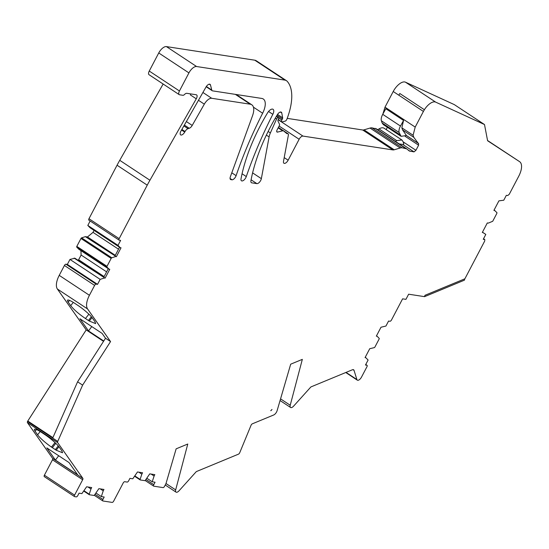 <?xml version="1.0" encoding="UTF-8"?>
<svg xmlns="http://www.w3.org/2000/svg" width="549" height="549" viewBox="0 0 549 549"><rect width="100%" height="100%" fill="white"/><g stroke="black" fill="none" stroke-linecap="round" stroke-linejoin="round"><path stroke-width="0.82" d="M91.367 316.759L88.423 320.486A14.439 2.299 -141.7 0 0 89.295 321.048L95.643 323.615L94.97 321.693L92.458 318.132A14.439 2.299 -141.7 0 0 77.697 305.265L74.739 303.316A14.439 2.299 -141.7 0 0 67.513 300.186A14.439 2.299 -141.7 0 0 68.186 302.108L70.697 305.669C73.827 309.629 78.747 313.911 85.459 318.53L88.89 314.193M74.108 258.112L105.092 278.165L74.904 258.229L69.963 259.43L67.349 264.426L65.949 264.206A1.606 0.748 123.4 0 0 64.425 265.476L59.23 275.365A16.045 7.501 123.4 0 0 57.384 289.021L86.2 329.908L103.528 341.354M103.754 341.004L88.506 330.937L91.786 326.586M52.903 437.622L27.779 421.035L27.539 421.474L52.711 438.061L77.587 381.816L105.525 338.246L102.121 333.408L79.921 318.756L88.506 330.937M105.525 338.246L110.555 341.567L87.572 308.95A16.045 7.501 123.4 0 1 89.418 295.293L94.613 285.405A1.606 0.748 123.4 0 1 96.137 284.142L97.537 284.355L100.151 279.366L104.296 278.041M88.423 320.486L85.459 318.53M27.779 421.035L86.2 329.908M77.587 381.816L82.618 385.137L110.555 341.567M27.546 421.474A1.606 0.748 123.4 0 0 27.45 422.655L52.663 458.436L82.851 478.364L57.638 442.583A1.606 0.748 123.4 0 1 57.734 441.403L82.618 385.137M69.023 462.56L46.823 447.902L55.415 460.089L77.608 474.741L69.023 462.56M51.462 447.071A14.439 2.299 38.3 0 1 37.606 434.815L35.095 431.253A14.439 2.299 38.3 0 1 34.422 429.332A14.439 2.299 38.3 0 1 41.642 432.461L44.599 434.417A14.439 2.299 38.3 0 1 59.361 447.277L61.872 450.839L62.552 452.76L56.197 450.201A14.439 2.299 38.3 0 1 55.325 449.631L52.368 447.682A14.439 2.299 38.3 0 1 51.462 447.071L55.003 442.59M52.663 458.436A1.606 0.748 123.4 0 1 52.478 459.801L82.666 479.73A1.606 0.748 123.4 0 0 82.851 478.364M82.666 479.73L74.589 495.116A1.606 0.748 123.4 0 0 74.506 496.577A1.606 0.748 123.4 0 0 74.657 496.632L76.256 496.879A1.606 0.748 123.4 0 0 77.78 495.603L79.063 493.16L81.911 493.599L86.612 486.785L91.697 487.567L90.969 488.96L87.984 486.99M52.478 459.801L44.4 475.187A1.606 0.748 123.4 0 0 44.311 476.649A1.606 0.748 123.4 0 0 44.462 476.704M83.997 490.751L89.233 494.21L90.969 488.96M89.233 494.21A0.803 0.377 123.4 0 0 89.288 494.718A0.803 0.377 123.4 0 0 89.363 494.745L93.886 495.445A0.803 0.377 123.4 0 0 94.517 495.02L98.875 488.672L103.96 489.454L103.226 490.847L100.247 488.878M95.965 493.043L101.332 496.591L103.226 490.847M101.332 496.591L104.186 497.03L102.903 499.473A1.606 0.748 123.4 0 0 102.814 500.935A1.606 0.748 123.4 0 0 102.965 500.99L112.14 502.404A1.606 0.748 123.4 0 0 113.67 501.127L123.196 482.983A1.606 0.748 123.4 0 1 124.726 481.706L127.128 482.077A1.606 0.748 123.4 0 0 128.651 480.8L129.935 478.357L132.783 478.797L137.483 471.975L142.568 472.758L141.841 474.158L138.856 472.188M134.869 475.949L140.105 479.401L141.841 474.158M140.105 479.401A0.803 0.377 123.4 0 0 140.16 479.915A0.803 0.377 123.4 0 0 140.235 479.943L144.758 480.643A0.803 0.377 123.4 0 0 145.389 480.217L149.747 473.862L154.832 474.645L154.097 476.045L151.119 474.075M146.837 478.241L152.203 481.789L154.097 476.045M152.203 481.789L155.058 482.228L153.775 484.671A1.606 0.748 123.4 0 0 153.686 486.133A1.606 0.748 123.4 0 0 153.837 486.188L163.012 487.601A1.606 0.748 123.4 0 0 164.542 486.325L165.839 483.854A1.606 0.748 123.4 0 0 166.052 483.34L176.14 448.835L187.772 444.024L175.666 489.9A4.015 1.873 123.4 0 0 176.016 492.124A4.015 1.873 123.4 0 0 179.036 490.792L195.972 471.982A1.606 0.748 123.4 0 1 196.672 471.454L238.451 454.167A1.606 0.748 123.4 0 0 239.741 452.699L251.051 425.283A1.606 0.748 123.4 0 1 252.341 423.814L273.649 415.003A4.015 1.873 123.4 0 0 277.108 410.679L290.696 364.179L302.334 359.369L290.222 405.251A4.015 1.873 123.4 0 0 290.579 407.475A4.015 1.873 123.4 0 0 293.598 406.136L310.535 387.333A1.606 0.748 123.4 0 1 311.228 386.798L352.362 369.786A4.015 1.873 123.4 0 1 353.631 369.786A4.015 1.873 123.4 0 1 354.043 370.376L356.891 379.551A4.015 1.873 123.4 0 0 357.303 380.141A4.015 1.873 123.4 0 0 361.51 377.101L366.945 366.753A1.606 0.748 123.4 0 0 367.027 365.298A1.606 0.748 123.4 0 0 366.876 365.236L365.476 365.023L368.098 360.034L365.86 357.728L365.064 357.605L369.738 348.704L374.322 347.62A0.803 0.377 123.4 0 0 374.94 346.995L379.098 339.076A0.803 0.377 123.4 0 0 379.174 338.369L377.129 336.262L376.333 336.139L381.006 327.238L385.947 326.037L388.568 321.048L389.962 321.261A1.606 0.748 123.4 0 0 391.485 319.998L402.602 298.834L405.944 299.349L408.641 294.202L424.576 296.652L424.947 295.314L424.576 296.652L464.433 280.162L464.804 278.83A4.015 1.873 123.4 0 0 465.319 277.972L484.712 241.032L484.801 239.57L483.545 238.746M365.222 357.303L365.86 357.728M376.49 335.837L377.129 336.262M482.454 232.193L485.817 234.416L483.25 239.302L484.65 239.515L483.525 238.774M482.427 232.254L485.817 234.416M494.1 210.013L496.948 212.648L496.872 213.355L492.714 221.274L488.308 223.107L487.313 222.949L482.31 232.481L482.907 232.57M487.56 140.523L489.379 141.711A16.045 7.501 123.4 0 1 489.392 141.717A16.045 7.501 123.4 0 0 489.392 141.717L519.58 161.646A16.045 7.501 123.4 0 1 518.716 176.263L509.266 194.264L507.736 195.54L506.336 195.327L503.776 200.213L498.911 200.859L493.908 210.384L494.903 210.542M519.58 161.646A16.045 7.501 123.4 0 0 519.567 161.639L487.601 140.75L484.499 124.541L454.311 104.612L405.478 82.185L435.666 102.121L484.499 124.541M405.478 82.185A12.037 5.627 -56.6 0 0 393.221 91.505L423.409 111.44L424.391 109.731A12.037 5.627 -56.6 0 1 435.666 102.121M393.221 91.505L385.007 107.158L415.195 127.087L423.409 111.44M385.796 108.716L403.556 120.444L401.847 127.814L402.561 129.907L413.809 137.332L413.095 135.239L415.195 127.087M382.873 114.082L385.007 107.158M413.809 137.332L418.153 143.248L406.438 135.528L402.561 129.907M418.153 143.248L418.53 143.303L418.613 145.204L415.936 150.296L414.021 151.888L409.314 150.996M386.153 129.591L387.374 127.279M400.228 147.983L370.04 128.054L364.021 129.859L394.209 149.788L400.228 147.983A11.604 5.421 -56.6 0 1 402.156 147.798L406.734 148.875L409.163 150.886M376.326 128.782L406.734 148.875M370.04 128.054A11.604 5.421 -56.6 0 1 371.968 127.869L376.545 128.946M364.021 129.859A8.022 3.747 -56.6 0 1 362.69 129.989L287.209 118.371M394.209 149.788A8.022 3.747 -56.6 0 1 392.878 149.918L302.959 136.083A4.015 1.873 123.4 0 0 299.136 139.268L288.143 160.205A4.015 1.873 123.4 0 1 283.936 163.245A4.015 1.873 123.4 0 1 283.504 161.379L288.41 134.979A2.409 1.125 123.4 0 0 288.15 133.853A2.409 1.125 123.4 0 0 287.923 133.771L286.832 133.599L283.655 130.978A4.015 1.873 123.4 0 0 283.579 130.923A4.015 1.873 123.4 0 0 282.625 130.82L277.568 132.096A2.409 1.125 123.4 0 1 276.991 132.035A2.409 1.125 123.4 0 1 277.121 129.845L279.317 125.652A1.606 0.748 123.4 0 0 279.544 124.355L277.986 121.082A2.004 0.94 123.4 0 1 278.268 119.456L278.446 119.106A1.606 0.748 123.4 0 0 278.535 117.644A1.606 0.748 123.4 0 0 278.384 117.589L278.185 117.561A1.606 0.748 123.4 0 0 276.566 119.016L270.382 132.933A12.037 5.627 123.4 0 0 269.106 136.914L261.351 178.658A4.015 1.873 123.4 0 1 256.877 183.627L251.483 182.796A4.564 2.134 -56.6 0 1 251.435 182.762A4.564 2.134 -56.6 0 1 250.941 180.642A119.943 56.06 -56.6 0 1 277.293 114.789A4.042 1.887 -56.6 0 1 280.69 111.982L280.916 112.023A4.015 1.873 123.4 0 1 281.301 112.161A4.015 1.873 123.4 0 1 281.761 112.95L282.66 117.815A1.606 0.748 123.4 0 1 282.392 118.961L281.843 120.005A2.004 0.94 123.4 0 0 281.733 121.837A2.004 0.94 123.4 0 0 282.213 121.885L285.109 121.151A2.004 0.94 123.4 0 0 286.928 119.147A80.229 37.497 123.4 0 0 288.06 115.969A56.163 26.249 -56.6 0 0 289.398 84.567A56.163 26.249 -56.6 0 0 287.141 81.266A16.045 7.501 -56.6 0 0 286.475 80.696L256.287 60.767A16.045 7.501 -56.6 0 0 254.777 60.198L166.402 46.596A8.022 3.747 123.4 0 0 158.743 52.965L149.253 71.054A4.015 1.873 123.4 0 0 149.033 74.705L179.221 94.641A4.015 1.873 123.4 0 0 179.598 94.778L182.982 95.3A2.409 1.125 123.4 0 0 184.43 94.558A4.015 1.873 123.4 0 1 186.845 93.316L196.24 94.764A4.015 1.873 123.4 0 1 196.617 94.908A4.015 1.873 123.4 0 1 196.268 98.806L149.932 180.244A80.229 37.497 123.4 0 0 147.242 185.157L119.16 238.657A1.606 0.748 123.4 0 0 119.071 240.105A1.606 0.748 123.4 0 0 119.229 240.167L120.622 240.38L118.001 245.369L120.238 247.674L121.034 247.798L116.361 256.699L85.376 236.646L87.476 236.969L93.014 232.357L118.515 249.191M166.402 46.596L196.59 66.525L284.965 80.127A16.045 7.501 -56.6 0 1 286.475 80.696M196.59 66.525A8.022 3.747 123.4 0 0 188.931 72.893L179.441 90.983A4.015 1.873 123.4 0 0 179.221 94.641M89.034 220.231A1.606 0.748 123.4 0 1 88.883 220.176A1.606 0.748 123.4 0 1 88.965 218.722L117.054 165.228A80.229 37.497 123.4 0 1 119.744 160.315L163.149 84.024M90.139 221.007L87.813 225.44L118.001 245.369M87.813 225.44L90.05 227.746L120.238 247.674M94.051 230.388L93.014 232.357M87.476 236.969L115.29 255.333M119.545 247.222L115.029 255.82L116.361 256.699M81.595 237.854L111.783 257.783A0.803 0.377 123.4 0 0 111.159 258.407L107 266.327A0.803 0.377 123.4 0 0 106.925 267.034L108.97 269.14L78.781 249.212L76.736 247.105A0.803 0.377 123.4 0 1 76.812 246.398L80.971 238.479A0.803 0.377 123.4 0 1 81.595 237.854L85.376 236.646M111.783 257.783L115.565 256.575M108.97 269.14L109.766 269.264L105.092 278.165M80.923 250.625L81.115 255.031L106.609 271.865M81.115 255.031L78.637 259.746L104.132 276.579M77.999 260.274L78.637 259.746M69.963 259.43L100.151 279.366M67.349 264.426L97.537 284.355M272.832 114.316A266.553 124.575 -56.6 0 0 246.295 176.565A4.166 1.949 -56.6 0 1 241.464 180.793A4.166 1.949 -56.6 0 1 241.018 178.844A119.943 56.06 -56.6 0 1 267.487 112.984A5.648 2.642 -56.6 0 1 273.073 109.299A5.648 2.642 -56.6 0 1 272.832 114.316L268.55 111.488M189.227 128.281A4.015 1.873 -56.6 0 0 192.219 125.419L204.317 104.152A8.022 3.747 -56.6 0 1 211.701 98.278L250.255 104.207A16.045 7.501 -56.6 0 1 251.765 104.777A16.045 7.501 -56.6 0 1 252.526 115.743L230.36 176.751A4.015 1.873 -56.6 0 0 230.546 179.489A4.015 1.873 -56.6 0 0 230.923 179.633L232.083 179.811A3.932 1.839 -56.6 0 0 236.111 175.659A266.553 124.575 -56.6 0 1 262.628 113.238A16.065 7.508 -56.6 0 0 263.294 99.005A16.065 7.508 -56.6 0 0 261.983 98.47L212.593 90.866A4.015 1.873 -56.6 0 1 212.216 90.729A4.015 1.873 -56.6 0 1 211.784 90.063L210.473 84.978A4.015 1.873 -56.6 0 0 210.034 84.313A4.015 1.873 -56.6 0 0 205.964 87.106L180.998 130.998A4.015 1.873 -56.6 0 0 180.642 134.896A4.015 1.873 -56.6 0 0 184.711 132.103L185.04 131.527A4.015 1.873 -56.6 0 1 188.026 128.665L189.227 128.281L184.368 125.069M232.083 179.811L230.058 178.473M103.761 277.286L108.277 268.681M196.268 98.806L190.345 94.902A4.015 1.873 123.4 0 0 190.812 93.927M271.995 409.485L270.774 410.714A4.015 1.873 -56.6 0 0 271.995 409.485M55.415 460.089L58.695 455.739M464.804 278.83L424.947 295.314L464.804 278.83M403.556 120.444L400.489 126.064A8.022 3.747 -56.6 0 0 399.137 132.508L381.377 120.787A8.022 3.747 -56.6 0 1 382.728 114.336L385.796 108.723M406.425 135.534L401.086 136.33L399.137 132.508M401.086 136.33L383.332 124.609L382.131 122.969L399.892 134.697M381.377 120.787L382.131 122.969M377.733 129.729L379.009 128.919L396.769 140.647L395.465 141.416M401.889 139.981L384.128 128.253A12.037 5.627 123.4 0 0 379.009 128.919M399.26 143.92L402.781 144.462L403.81 144.01L403.138 141.786L401.889 139.974L396.769 140.647M70.697 305.669L73.291 302.389M69.538 300.399L68.186 302.108M57.384 289.021L87.572 308.95M59.23 275.365L89.418 295.293M89.295 321.055L92.04 317.576M27.45 422.655L57.638 442.583M52.704 438.081L57.734 441.403M44.4 475.187L74.589 495.116M83.771 491.06L89.226 494.663M95.052 494.292L102.903 499.473M140.16 479.915L134.635 476.271L140.098 479.86M145.924 479.49L153.775 484.671M165.99 483.518L175.666 489.9M280.56 398.869L290.222 405.251M352.925 369.635L354.043 370.376M346.055 372.394L356.891 379.551M365.751 364.502L366.876 365.236M489.379 141.711L519.567 161.639M424.391 109.731L399.83 93.515A12.037 5.627 -56.6 0 0 398.842 95.217M401.847 127.814L413.095 135.239M405.066 136.255L418.613 145.204M403.165 141.868L415.936 150.296M402.781 144.462L414.021 151.888M407.948 149.877L410.076 151.284M375.235 128.37L405.423 148.305M371.968 127.869L402.156 147.798M392.878 149.918L362.69 129.989M278.144 119.703L302.959 136.083M279.112 126.05L299.136 139.268M284.204 157.611L288.143 160.205M283.497 130.875L287.923 133.771M278.158 127.869L282.625 130.82M276.71 131.534L277.568 132.096M276.408 116.285L278.384 117.589M276.367 116.354L278.185 117.561M275.296 118.179L276.566 119.016M268.145 131.458L270.382 132.933M266.361 135.102L269.106 136.914M252.602 172.88L261.351 178.658M251.099 179.811L256.877 183.627M280.367 112.03L281.761 112.95M277.526 114.425L282.66 117.815M276.95 115.365L282.392 118.961M278.714 117.946L281.843 120.005M284.965 80.127L254.777 60.198M158.743 52.965L188.931 72.893M149.253 71.054L179.441 90.983M119.744 160.315L149.932 180.244M117.054 165.228L147.242 185.157M88.965 218.722L119.16 238.657M80.971 238.479L111.159 258.407M76.812 246.398L107 266.327M76.736 247.105L106.925 267.034M65.949 264.206L96.137 284.142M64.425 265.476L94.613 285.405M246.295 176.565L242.068 173.772M188.026 128.665L183.881 125.927M185.04 131.527L181.884 129.44M184.711 132.103L181.554 130.017M210.473 84.978L209.251 84.175M211.784 90.063L206.362 86.481M262.628 113.238L253.425 107.165M236.111 175.659L231.788 172.811M230.923 179.633L230.271 179.2M250.255 104.207L235.356 94.373M211.701 98.278L202.91 92.472M204.317 104.152L198.464 100.289M192.219 125.419L186.365 121.555M55.799 443.338L52.368 447.682M58.269 445.905L55.325 449.631M58.949 446.721L56.197 450.201M36.447 429.544L35.095 431.253M40.201 431.535L37.606 434.815M400.489 126.064L382.728 114.336M44.311 476.649L74.506 496.577M83.764 491.074L89.288 494.718M94.27 495.287L102.814 500.935M145.142 480.485L153.686 486.133M165.235 485.007L176.016 492.124M280.072 400.537L290.579 407.475M345.76 372.517L357.303 380.141M365.771 364.467L367.027 365.298M417.961 143.172L406.411 135.548M278.398 127.416L288.15 133.853M278.364 127.478L283.579 130.923M276.422 116.251L278.535 117.644M278.233 119.524L281.733 121.837M88.883 220.176L119.071 240.105M212.216 90.729L206.184 86.742M251.765 104.777L236.2 94.503"/></g></svg>
